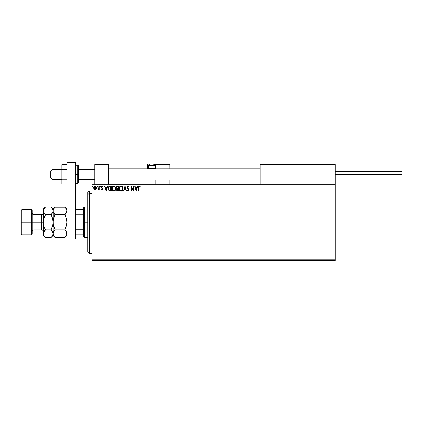 <?xml version="1.0" encoding="UTF-8"?>
<svg xmlns="http://www.w3.org/2000/svg" width="423" height="423" viewBox="0 0 423 423"><rect width="100%" height="100%" fill="white"/><g stroke="black" fill="none" stroke-linecap="round" stroke-linejoin="round"><path stroke-width="0.63" d="M92.008 260.478L335.159 260.478L92.008 260.478L92.008 184.756L335.159 184.756L335.159 259.78L92.008 259.78L92.008 260.478M335.159 184.058L92.008 184.058L92.008 259.78L335.159 259.78L335.159 260.478L335.159 184.756L92.008 184.756L92.008 184.058L335.159 184.058L335.159 184.756L335.159 164.605L335.159 184.058M96.074 189.171L96.418 187.595L95.667 186.252L94.461 186.252L93.774 187.283L93.895 188.885L94.763 189.721L95.884 189.409L95.064 189.758L96.074 189.171L96.439 187.912C96.444 186.903 95.989 186.289 95.064 186.083C94.139 186.294 93.684 186.903 93.695 187.912L94.059 189.176L95.064 189.758L93.969 189.033M98.929 186.141L99.305 186.141L98.929 186.141L98.813 188.801L97.993 189.636L98.501 189.705L98.929 189.176L98.929 189.694L99.305 189.694L99.305 186.141L99.305 189.694L99.305 186.141L98.929 186.141L98.871 188.558L97.993 189.636L98.929 189.176L98.929 189.694L99.305 189.694L98.929 189.694M102.059 189.737L102.583 188.547L101.578 186.887L102.736 186.564L101.874 186.088L101.219 186.749L101.298 187.659L102.234 188.843L101.954 189.314L101.393 188.949L101.176 189.255L101.895 189.758L101.176 189.255L101.895 189.758L102.609 188.827L101.552 187.088L102.006 186.517L102.519 186.892L102.736 186.564L101.964 186.083L101.176 187.109L102.234 188.843L101.874 189.324L101.393 188.949L101.176 189.255L101.393 188.949L101.954 189.314M109.975 186.146L109.06 186.4L108.526 187.061L108.325 189.451L109.245 190.794L111.212 191.006L111.212 186.141L110.08 186.141C108.785 186.321 108.166 187.109 108.219 188.515L109.319 190.831L111.212 191.006L111.212 186.141L111.212 191.006L110.477 191.006M117.472 186.141L118.445 186.141L116.78 186.39L116.336 187.717L117.092 188.769L116.642 189.652L116.912 190.683L118.445 191.006L118.445 186.141L118.445 191.006L118.445 186.141L117.472 186.141L116.325 187.521L117.092 188.769L116.637 189.8L117.758 191.006L118.445 191.006L117.758 191.006M123.775 191.006L123.368 191.006L124.928 186.141L123.368 191.006L123.775 191.006L124.959 187.315L126.144 191.006L126.551 191.006L124.991 186.141L126.551 191.006L124.991 186.141L123.368 191.006L123.775 191.006L124.959 187.315L126.144 191.006L126.551 191.006L126.144 191.006M133.472 186.141L133.472 189.763L131.04 186.141L131.04 191.006L131.41 191.006L131.41 187.378L133.842 191.006L133.842 186.141L133.472 186.141L133.842 186.141L133.472 186.141L133.472 189.763L131.04 186.141L131.04 191.006L131.41 191.006L131.41 187.378L133.842 191.006L133.842 186.141L133.763 191.006M138.77 187.77L139.04 186.606L140.013 186.955L140.203 186.58L139.215 186.02L138.49 186.643L138.395 191.006L138.77 191.006L138.77 187.77L139.289 186.517L140.013 186.955L140.203 186.58L139.283 186.02L138.395 187.722L138.395 191.006L138.77 191.006L138.786 187.209M137.364 186.141L137.771 186.141L136.211 191.006L137.771 186.141L137.364 186.141L136.867 187.701L135.497 187.701L135 186.141L134.593 186.141L136.153 191.006L137.771 186.141L137.364 186.141L136.867 187.701L135.497 187.701L135 186.141L134.593 186.141L136.153 191.006L134.593 186.141L135 186.141M128.074 186.02L127.307 186.464L127.064 187.558L128.539 190.128L127.995 190.625L127.402 190.006L127.275 190.593L128.248 191.106L128.909 190.191L128.729 189.255L127.492 187.706L127.529 186.892L128.174 186.522L128.862 187.326L129.168 187.082L128.074 186.02L129.168 187.082L128.074 186.02L127.048 187.336L128.544 190.017L128.053 190.63L127.402 190.006L127.112 190.308L128.047 191.133L128.92 189.996L127.423 187.341L128.1 186.517L128.74 187.061M122.934 188.552L122.215 186.548L120.624 186.083L119.434 187.294L119.297 189.451L120.248 190.889L121.517 191.064L122.496 190.228L122.934 188.552C122.95 187.167 122.326 186.326 121.057 186.02C119.788 186.337 119.17 187.188 119.191 188.579C119.17 189.98 119.799 190.831 121.089 191.133C122.347 190.799 122.961 189.943 122.934 188.552M115.701 188.552L114.982 186.548L113.396 186.083L112.201 187.294L112.063 189.451L113.02 190.889L114.284 191.064L115.268 190.228L115.701 188.552C115.717 187.167 115.093 186.326 113.824 186.02C112.56 186.337 111.936 187.188 111.963 188.579C111.936 189.98 112.566 190.831 113.856 191.133C115.114 190.799 115.728 189.943 115.701 188.552L115.696 188.335M107.315 186.141L107.722 186.141L106.162 191.006L107.722 186.141L107.315 186.141L106.813 187.701L105.449 187.701L104.946 186.141L104.539 186.141L106.099 191.006L107.722 186.141L107.315 186.141L106.813 187.701L105.449 187.701L104.946 186.141L104.539 186.141L106.099 191.006L104.539 186.141L104.946 186.141M100.489 186.485L100.108 186.088L99.881 186.628L100.415 186.755L100.489 186.485L100.177 186.892L100.489 186.485L100.177 186.892L99.865 186.485L100.177 186.892L99.865 186.485L100.177 186.083L99.865 186.485L100.177 186.083L100.489 186.485L100.177 186.892L99.865 186.485L100.177 186.083L100.489 186.485L100.177 186.892L99.865 186.485L100.177 186.083L100.489 186.485M97.623 186.485L97.237 186.088L97.015 186.628L97.544 186.755L97.623 186.485L97.311 186.892L97.623 186.485L97.311 186.892L96.999 186.485L97.311 186.892L96.999 186.485L97.311 186.083L96.999 186.485L97.311 186.083L97.623 186.485L97.311 186.892L96.999 186.485L97.311 186.083L97.623 186.485L97.311 186.892L96.999 186.485L97.311 186.083L97.623 186.485L97.311 186.892L96.999 186.485L97.311 186.083L97.623 186.485M92.944 186.485L92.563 186.088L92.399 186.755L92.928 186.628L92.632 186.892L92.944 186.485L92.632 186.892L92.32 186.485L92.632 186.892L92.32 186.485L92.632 186.083L92.32 186.485L92.632 186.083L92.944 186.485L92.632 186.892L92.32 186.485L92.632 186.083L92.944 186.485L92.632 186.892L92.32 186.485L92.632 186.083L92.944 186.485L92.632 186.083M138.77 191.006L138.395 191.006M138.432 186.94L138.49 186.643M140.203 186.58L140.013 186.955L139.04 186.606M140.013 186.955L139.352 186.522M139.595 186.628L139.289 186.517M136.185 189.832L135.661 188.198L136.703 188.198L136.185 189.832L135.661 188.198L136.703 188.198L136.185 189.832M131.41 191.006L131.04 191.006L131.125 186.141M127.434 187.193L127.63 187.965M127.545 187.817L128.772 189.34M128.692 189.197L128.915 190.096M128.909 190.191L128.714 190.747M128.047 191.133L127.112 190.308L127.46 190.112M127.402 190.006L128.053 190.63L128.544 190.017L128.09 189.144M128.518 190.234L127.857 188.907M128.544 190.017L128.317 189.388L128.544 190.017M127.704 188.743L127.413 188.388M127.64 186.136L127.958 186.025M122.718 189.779L122.501 190.228M121.803 190.932L121.523 191.064M119.91 190.604L119.439 189.869M119.646 186.897L120.391 186.178M122.533 186.977L122.686 187.273M122.728 187.378L122.908 188.119M121.242 186.527L121.068 186.517C122.083 186.77 122.575 187.447 122.559 188.558L122.543 188.214L122.559 188.558C122.58 189.668 122.088 190.361 121.068 190.63C120.053 190.376 119.55 189.689 119.566 188.579L119.566 188.579C119.545 187.458 120.042 186.77 121.068 186.517L121.242 186.527M121.998 186.955L122.226 187.262M122.205 187.225L122.506 187.976M122.369 189.589L122.067 190.101M119.926 189.922L121.248 190.62L120.19 190.244L119.651 189.277M119.651 187.875L119.841 187.357M121.581 190.509L121.248 190.62M122.284 189.779L121.729 190.413M122.538 188.907L122.48 189.255M116.737 190.371L116.653 190.033M116.917 188.679L116.436 188.119M116.499 186.755L116.78 186.39M117.615 190.503L117.012 189.795L117.88 188.949L117.536 188.981L118.07 188.949L118.07 190.509L117.367 190.456M118.07 188.452L118.07 186.643L118.07 188.452M117.509 188.436L116.722 187.743M116.854 188.066L116.7 187.521L117.361 186.659M117.642 186.643L117.277 186.675M117.88 188.949L118.07 190.509L117.684 190.509M115.643 189.208L115.548 189.599M114.57 190.937L114.289 191.064M112.677 190.604L112.412 190.255M112.053 189.404L111.984 189.023M112.671 186.559L113.158 186.178M113.935 186.025L114.252 186.078M114.696 186.294L114.977 186.543M115.305 186.977L115.453 187.267M115.495 187.378L115.595 187.685M113.623 186.538L113.84 186.517C114.85 186.77 115.347 187.447 115.326 188.558C115.352 189.668 114.855 190.361 113.84 190.63L112.692 189.922L113.84 190.63C112.819 190.376 112.317 189.689 112.333 188.579L112.613 187.357M112.418 187.875L112.333 188.579C112.312 187.458 112.814 186.77 113.84 186.517L113.66 186.532M115.326 188.558L115.31 188.214L115.326 188.558M114.765 186.955L114.993 187.262M114.347 190.509L114.014 190.62M115.135 189.589L114.501 190.413M115.31 188.907L115.246 189.255M108.219 188.515L108.235 188.848M109.393 190.313L108.595 188.515L109.435 186.765L110.837 186.643L110.837 190.509L109.224 190.197M109.245 186.876L110.435 186.643L109.245 186.871M110.318 190.503L110.049 190.482M108.595 188.515L108.605 188.79L108.595 188.515M108.637 189.06L108.605 188.79M108.912 189.832L108.695 189.33M106.131 189.832L105.607 188.198L106.654 188.198L106.131 189.832L105.607 188.198L106.654 188.198L106.131 189.832M101.393 188.949L101.874 189.324L102.234 188.843L101.176 187.109L101.774 188.156M101.832 189.319L102.144 188.521M101.917 189.319L102.234 188.843M101.192 186.887L101.282 186.58M101.79 186.104L102.736 186.564L102.519 186.892L101.906 186.532M101.964 186.083L102.736 186.564M102.086 186.527L102.519 186.892L102.006 186.517L101.552 187.088L102.488 188.277M102.006 186.517L101.552 187.088L102.038 187.796L101.552 187.088M100.177 186.892L99.865 186.485L100.177 186.083L99.865 186.485M98.929 189.176L98.279 189.758L97.993 189.636L98.464 189.298M98.279 189.758L97.993 189.636M98.173 189.261L98.871 188.558L98.718 189.028M98.929 187.643L98.929 187.336L98.929 187.643M97.311 186.892L96.999 186.485M93.89 188.88L93.784 188.6M93.779 188.579L93.716 188.251M93.716 187.59L94.028 186.707M94.461 186.252L94.9 186.094M95.223 186.088L95.556 186.189M96.016 186.575L96.243 186.966M96.307 187.125L96.418 187.595M96.418 188.246L96.354 188.563M96.063 187.907L96.005 187.437L95.064 189.324L94.07 187.907L95.064 186.517L96.058 188.029M94.831 189.287L94.287 188.795M94.123 187.437L94.303 187.003M95.297 186.554L95.725 186.85M92.632 186.892L92.32 186.485M115.135 187.532L115.246 187.865M112.692 189.922L112.418 189.277M110.435 186.643L110.837 186.643L110.593 190.509M109.277 190.239L108.986 189.948M108.716 187.648L108.827 187.378M95.831 187.003L96.005 187.437M94.789 164.605L108.685 164.605L94.789 164.605L94.789 184.058L94.789 164.605M108.685 184.058L108.685 164.605L108.685 184.058M321.263 164.605L335.159 164.605L321.263 164.605M52.135 169.538L50.744 170.908L50.744 177.808L50.744 170.86L52.135 169.538L52.135 179.199L52.135 169.538L61.858 169.538L52.135 169.538M94.789 168.856L94.096 169.538L94.096 179.199L94.096 169.538L78.535 169.538L94.096 169.538L94.789 168.856M260.129 168.856L108.685 168.856L260.129 168.856M260.129 165.023L260.129 184.058L260.129 165.023L335.159 165.023L334.741 164.605L260.547 164.605L334.741 164.605L335.159 165.023L260.161 164.864M335.037 164.727L335.159 165.023M155.923 168.946L155.923 165.023L169.819 165.023L169.819 168.777L169.787 164.864L155.891 164.864M169.819 179.891L169.819 184.058L169.819 179.891M108.806 164.727L108.685 165.023L147.172 165.023L147.416 168.946M155.923 179.891L155.923 184.058L155.923 179.891M153.84 164.605L154.115 164.605A1.11 1.11 0 0 1 155.23 165.721L148.283 165.721L148.283 168.301L148.753 168.777L148.283 168.301L148.283 165.721A1.11 1.11 0 0 1 149.393 164.605L150.001 164.605M155.923 165.023L154.987 165.023L155.505 165.023L155.505 164.605L169.697 164.727L155.505 164.605A0.418 0.418 0 0 1 155.923 165.023L155.505 165.023L155.505 168.359L155.172 168.359L155.923 168.359L155.923 165.023L155.505 164.605L155.505 168.777L155.505 168.359L155.923 168.359L155.923 168.777M108.685 165.023L147.172 165.023L147.172 168.359L147.585 168.359A0.418 0.418 0 0 0 148.002 168.777A0.418 0.418 0 0 1 147.585 168.359L147.585 165.023L148.526 165.023L147.585 165.023A0.418 0.418 0 0 0 147.172 164.605A0.418 0.418 0 0 1 147.585 165.023L147.172 165.023L147.172 164.605L147.172 165.023L147.585 165.023L147.585 168.359L148.336 168.359L147.172 168.359A0.835 0.835 0 0 0 147.283 168.777M155.23 168.301L154.755 168.777L155.23 168.301L155.23 165.721L155.23 168.301L148.283 168.301L155.23 168.301M149.441 164.605L149.393 164.605A1.11 1.11 0 0 0 148.283 165.721L155.23 165.721A1.11 1.11 0 0 0 154.115 164.605M335.159 174.334L401.85 174.334L401.85 171.696L401.85 174.334L335.159 174.334M401.85 176.973L401.85 174.334L401.85 176.973L335.159 176.973M67.003 179.146L61.858 179.146L61.858 169.523L67.003 169.523L61.858 169.523L61.858 164.706L67.003 164.706L61.858 164.706L61.858 179.146L67.003 179.146M61.858 183.957L67.003 183.957L61.858 183.957L61.858 179.146L61.858 183.957M67.003 238.942L67.003 162.522L75.336 162.522L75.336 231.074L75.336 162.522L67.003 162.522L67.003 231.074L75.336 231.074L67.003 231.074L67.003 238.942L75.336 238.942L75.336 231.074L75.336 238.942L67.003 238.942M78.535 182.509L78.535 174.334L77.837 174.334L77.837 183.365L77.837 174.334L75.336 174.334L76.034 174.334L76.034 165.303L76.034 174.334L78.535 174.334L78.535 165.996L77.837 165.303L77.837 174.334L77.837 165.303L76.034 165.303L75.336 165.996M76.034 174.334L76.034 183.365L76.034 174.334M75.336 182.667L76.034 183.365L77.837 183.365L78.535 182.667L78.535 166.154M89.232 193.374L89.232 191.006L89.232 193.374L92.008 193.374L89.232 193.374L89.232 253.53L89.232 193.374L87.841 194.659L89.232 193.374M87.841 192.396L87.841 194.659L87.841 192.396L89.232 191.006L92.008 191.006M87.841 252.14L87.841 194.659L87.841 252.14L89.232 253.53L92.008 253.53M83.675 209.766L83.675 222.265L84.367 222.265L84.367 206.984L84.367 222.265L87.841 222.265L84.367 222.265L84.367 237.552L84.367 222.265L83.675 222.265L83.675 207.677L83.675 209.766L75.336 209.766L75.754 209.766L75.754 214.752L83.675 214.752L75.754 214.752L75.754 209.766L83.675 209.766M83.675 229.784L83.675 222.265L83.675 236.859L83.675 229.784L75.754 229.784L75.336 228.938L75.754 229.784L75.754 234.77L83.675 234.77L75.754 234.77L75.754 229.784L83.675 229.784M75.336 215.598L75.754 214.752L75.336 215.598M75.336 234.77L75.754 234.77L75.336 234.77M21.15 234.078L21.843 234.77L21.843 222.265L21.843 234.77L31.572 234.77L32.264 234.078L32.264 222.265L31.572 222.265L31.572 234.77L31.572 222.265L21.843 222.265L21.843 209.766L21.843 222.265L21.15 222.265L21.15 234.078L21.15 210.458L21.15 222.265L31.572 222.265L31.572 209.766L31.572 222.265L32.264 222.265L32.264 210.458L32.264 222.265L33.935 222.265L33.935 229.911C32.92 230.012 32.365 230.567 32.264 231.577M43.379 233.644L43.379 235.468L43.527 232.713L45.425 229.89L43.955 226.194L43.379 222.265L41.713 222.265L41.713 214.625L33.935 214.625L33.935 222.265L41.713 222.265L41.713 229.911L41.713 222.265L43.379 222.265L43.379 209.068L43.379 233.697L43.527 220.293L45.425 214.646L43.955 212.806L43.379 210.839L43.95 208.883L45.24 207.212M67.003 210.839L66.432 212.795L64.957 214.646L55.149 214.646L53.256 211.838L53.256 209.85L55.149 207.027L64.957 207.027L66.427 208.867L67.003 210.839L66.855 209.85L67.003 210.839L66.427 212.801L66.85 211.828M65.142 207.212L54.964 207.212M53.256 209.834L55.149 207.027L54.329 207.936M54.969 237.324L64.957 237.509L55.149 237.509L53.684 235.669L53.108 233.697L53.673 231.741L53.256 232.698L55.149 229.89L64.957 229.89L55.149 229.89L54.329 230.794L55.149 229.89L53.256 224.248L53.256 211.823M54.276 213.673L53.256 211.838M52.738 209.263L53.108 210.839L53.108 222.265L53.679 218.342L55.149 214.646L64.957 214.646L65.782 216.465L64.957 214.646L66.85 211.833M66.406 218.263L64.957 214.646L66.427 218.342L67.003 222.265L66.855 220.293L67.003 222.265L66.427 226.194L66.855 224.248L64.957 229.89L66.427 231.73L67.003 233.697L66.855 232.713L66.855 234.686L65.153 237.314M55.016 214.91L53.256 220.288M55.149 229.89L53.679 226.205L53.108 222.265L53.256 234.691L53.256 232.703L54.451 230.646M66.543 231.941L66.855 234.686L64.957 237.509L65.829 236.536M45.224 237.308L51.067 237.509L53.108 235.468L55.149 237.509L53.684 235.669L53.108 233.697L53.108 235.468L52.96 232.703L52.96 234.686L51.939 236.536M53.478 235.273L53.695 235.685M53.108 233.644L53.256 220.293M53.108 210.839L53.256 209.85M55.149 214.646L54.329 213.742M66.427 218.342L67.003 222.265L66.855 224.238L64.957 229.89L66.638 232.137M64.957 229.89L65.089 229.626M65.782 213.742L64.957 214.646L65.782 213.742M67.003 209.068L64.957 207.027L66.85 209.834M66.628 209.263L66.416 208.851M51.886 216.454L51.067 214.646L51.886 216.465L51.067 214.646L52.96 211.823L51.067 214.646L52.537 218.342L53.108 222.265L52.96 220.283L52.96 224.243L51.886 228.082L52.96 224.259L51.194 229.626M51.246 207.212L52.954 209.834M52.658 218.791L53.108 222.265L52.722 225.48M52.954 211.838L52.531 212.806L52.954 211.838M52.775 232.211L53.108 233.697L51.886 230.794L52.743 232.137M51.939 230.863L51.067 229.89L45.425 229.89L43.532 232.703L43.95 231.735M53.108 233.755L52.537 235.653L51.257 237.314M43.532 209.834L45.425 207.027L44.6 207.936M44.727 230.646L45.425 229.89L43.955 226.194L43.379 222.265L44.6 216.465L43.765 219.056M43.95 218.347L45.425 214.646L51.067 214.646L51.886 213.742L51.067 214.646L45.293 214.91M43.743 212.399L43.527 209.85M44.547 213.673L43.955 212.806M43.95 226.189L43.823 225.723M43.527 224.243L43.379 222.265L43.527 224.243M43.754 235.273L43.971 235.696M51.067 237.509L45.425 237.509L43.955 235.669L43.379 233.697L43.532 234.691M43.379 235.468L45.425 237.509L43.532 234.702L43.527 232.713L44.6 230.799L43.955 231.73M43.379 233.697L43.527 234.686M45.425 229.89L51.067 229.89L52.537 226.194M55.149 207.027L53.108 209.068L51.067 207.027L45.425 207.027L51.067 207.027L52.531 208.867M43.712 212.325L43.95 212.801M51.886 213.742L52.531 212.806L51.886 213.737M45.425 214.646L44.6 213.742M51.886 216.465L52.537 218.342M51.067 229.89L51.886 230.794M43.379 212.959C43.278 213.969 42.723 214.524 41.713 214.625L41.713 222.265L33.935 222.265L33.935 229.911L41.713 229.911C42.723 230.012 43.278 230.567 43.379 231.577M32.264 212.959C32.365 213.969 32.92 214.524 33.935 214.625L33.935 222.265L32.264 222.265L32.264 234.078M61.858 179.199L52.135 179.199L50.744 177.808M94.789 179.891L94.096 179.199L78.535 179.199M108.685 179.891L260.129 179.891M108.685 168.777L260.129 168.777M94.789 168.777L94.096 169.47L78.535 169.47M61.858 169.47L52.135 169.47L50.744 170.86M335.159 171.696L401.85 171.696M83.675 207.677L84.367 206.984L87.841 206.984M87.841 237.552L84.367 237.552L83.675 236.859M21.15 210.458L21.843 209.766L31.572 209.766L32.264 210.458M64.957 237.509L67.003 235.468M43.379 209.068L45.425 207.027"/></g></svg>

